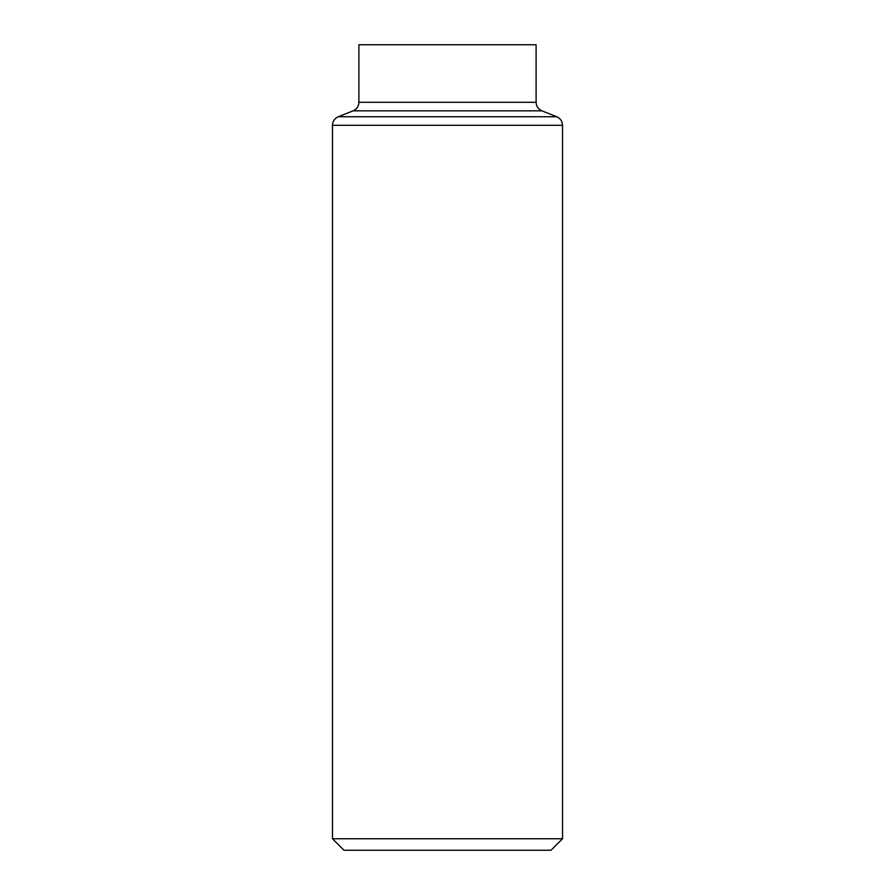 <?xml version="1.0" encoding="UTF-8"?>
<svg xmlns="http://www.w3.org/2000/svg" width="895" height="895" viewBox="0 0 895 895"><rect width="100%" height="100%" fill="white"/><g stroke="black" fill="none" stroke-linecap="round" stroke-linejoin="round"><path stroke-width="1.34" d="M562.53 838.738L551.029 850.25L343.971 850.25L332.47 838.738L562.53 838.738L562.53 125.3C562.34 121.272 560.415 118.42 556.735 116.753L541.9 110.835C538.231 109.168 536.295 106.315 536.105 102.287L536.105 44.75L358.895 44.75L358.895 102.287L536.105 102.287M332.47 838.738L332.47 125.3L562.53 125.3M332.47 125.3C332.66 121.272 334.585 118.42 338.265 116.753L556.735 116.753M338.265 116.753L353.1 110.835L541.9 110.835M353.1 110.835C356.769 109.168 358.705 106.315 358.895 102.287"/></g></svg>
